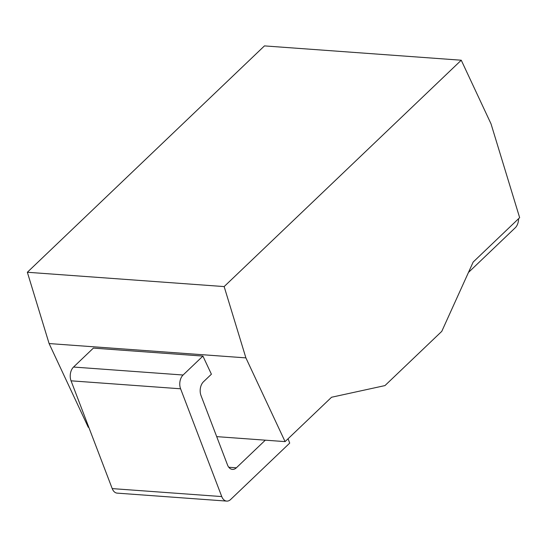 <?xml version="1.0" encoding="UTF-8"?>
<svg xmlns="http://www.w3.org/2000/svg" width="547" height="547" viewBox="0 0 547 547"><rect width="100%" height="100%" fill="white"/><g stroke="black" fill="none" stroke-linecap="round" stroke-linejoin="round"><path stroke-width="0.82" d="M245.897 357.882L224.147 286.58L461.258 60.218L491.028 123.854L519.65 217.672L473.176 262.04L441.778 331.352L384.965 385.587L331.557 397.245L285.083 441.614L245.897 357.882L49.1 343.557L27.35 272.262L264.454 45.9L461.258 60.218M224.147 286.58L27.35 272.262M285.083 441.614L216.701 436.636M88.812 427.33L88.279 427.289L49.1 343.557M265.309 440.178L236.359 467.815A9.976 6.496 -85.8 0 1 232.441 469.408A9.976 6.496 -85.8 0 1 227.484 464.882L201.002 395.536A9.976 6.496 -85.8 0 1 203.491 381.758L211.402 374.21L202.916 356.083L93.373 348.111L73.544 367.044L183.088 375.016A9.976 6.496 94.2 0 0 180.599 388.794L221.754 496.573A9.976 6.496 94.2 0 0 226.711 501.1A9.976 6.496 94.2 0 0 230.629 499.507L289.712 443.104L288.057 438.776M468.458 272.454L515.24 227.784A9.976 6.496 94.2 0 0 518.563 218.704M183.088 375.016L202.916 356.083M226.711 501.1L117.167 493.127A9.976 6.496 -85.8 0 1 112.21 488.601L71.055 380.821A9.976 6.496 -85.8 0 1 73.544 367.044M236.359 467.815L228.796 467.268M112.21 488.601L221.754 496.573M71.055 380.821L180.599 388.794"/></g></svg>
